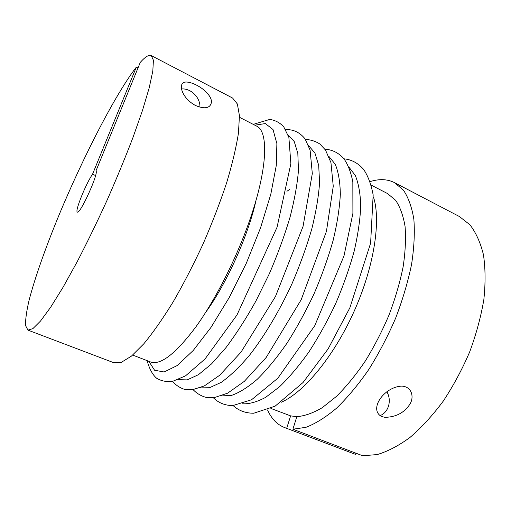 <?xml version="1.0" encoding="UTF-8"?>
<svg xmlns="http://www.w3.org/2000/svg" width="511" height="511" viewBox="0 0 511 511"><rect width="100%" height="100%" fill="white"/><g stroke="black" fill="none" stroke-linecap="round" stroke-linejoin="round"><path stroke-width="0.77" d="M355.918 453.193L355.567 454.394L284.486 427.522C277.019 424.52 271.379 418.656 267.553 409.931M370.079 181.641C379.136 178.703 387.274 179.029 394.473 182.612L403.422 190.149C408.366 197.463 411.84 207.159 413.853 219.225C414.887 232.562 414.127 247.624 411.566 264.417C407.938 281.9 402.617 299.842 395.597 318.238C387.721 336.449 378.747 353.599 368.667 369.683C358.205 384.738 347.512 397.558 336.596 408.142C325.814 417.219 315.606 423.613 305.974 427.311L292.892 429.221L296.834 416.657C304.543 416.069 313 413.086 322.198 407.721L336.506 396.351C346.305 386.591 355.86 374.889 365.18 361.239C374.141 346.701 382.1 331.269 389.063 314.936C395.258 298.462 399.953 282.411 403.134 266.78C405.376 251.776 406.015 238.298 405.057 226.367C403.224 215.553 400.075 206.859 395.61 200.293L387.504 193.535L371.165 185.116M394.473 182.612L459.44 216.549L469.916 224.789C475.901 232.486 480.404 242.444 483.425 254.644C485.45 268.032 485.597 282.992 483.853 299.529C480.972 316.673 476.246 334.149 469.666 351.945C462.123 369.504 453.289 385.939 443.158 401.25C432.53 415.526 421.486 427.579 410.026 437.41C398.612 445.764 387.638 451.494 377.105 454.598L362.567 455.723L292.892 429.221M355.567 454.394L284.486 427.522M381.576 416.522C368.565 409.522 383.672 387.057 401.703 386.099C412.109 386.578 414.6 397.654 409.426 404.884C403.939 412.914 395.808 417.065 385.026 417.34L381.576 416.522M270.875 408.43L290.625 415.884L296.834 416.657M290.625 415.884L286.716 428.25M386.859 391.745C389.325 396.108 389.906 400.79 388.596 405.785C387.07 410.71 384.189 414.006 379.96 415.679M373.42 196.92C381.187 220.158 374.212 266.601 353.995 311.589C333.804 356.582 303.719 392.652 281.191 402.278M95.57 175.554L92.555 174.174L136.335 67.107L138.002 67.963M239.487 117.287L256.509 126.051C268.837 131.199 267.738 169.147 249.259 221.48C236.025 259.294 215.188 300.174 195.783 327.008C175.567 353.855 160.486 365.506 150.56 361.967L132.7 355.075M136.335 67.107C115.333 94.375 83.663 156.059 59.627 213.604C45.996 246.5 34.895 277.652 28.993 300.653C26.521 311.352 25.371 319.656 25.55 325.558L27.945 330.125L113.736 362.695L121.35 362.325L131.474 356.097L143.834 343.782C153.051 332.604 162.811 318.66 173.127 301.95C183.519 283.931 193.522 264.557 203.135 243.836C212.237 222.879 220.075 202.528 226.641 182.797C232.275 163.986 236.21 147.424 238.452 133.109L239.442 115.69L237.366 103.989L232.588 98.048L151.256 55.565C148.899 54.53 145.239 56.791 140.289 62.361L95.934 171.006C99.185 172.405 80.023 214.735 77.359 212.052C74.6 211.695 85.854 183.762 92.555 174.174M27.945 330.125L32.902 328.618L40.522 321.036L50.698 307.175L63.077 287.227L77.104 261.907C87.049 242.731 96.981 222.304 106.901 200.612C116.521 178.793 125.195 157.797 132.924 137.625L142.524 110.319L149.212 87.815L152.815 71.003L153.415 60.266L151.256 55.565M195.304 105.394C182.306 98.227 179.067 85.854 182.81 83.338C184.829 80.118 195.502 82.993 204.074 90.108C211.445 96.681 213.272 102.021 209.555 106.128C206.719 108.517 201.966 108.275 195.304 105.394M181.558 88.971C190.903 88.084 200.389 97.563 199.922 107.182M256.017 200.325C248.474 235.034 226.68 283.567 205.741 312.259M254.823 125.189L265.362 123.573L273.008 129.545L276.885 143.591L276.279 165.507L270.804 194.231L260.584 227.746L246.328 263.229L229.273 297.459L211.011 327.366L193.177 350.54L177.202 365.55L164.133 371.982L154.584 370.239L148.79 361.283M288.095 134.961L294.234 141.528L297.824 153.364L298.462 170.335C297.357 184.049 294.54 199.692 290.018 217.277C284.531 235.622 277.658 254.395 269.406 273.596L255.781 301.273C245.976 318.768 236.037 334.22 225.964 347.627L211.528 363.909L198.415 374.71L187.186 379.89L178.198 379.667M308.644 145.692L314.917 152.993L318.692 165.309L319.579 182.472C318.672 196.154 316.085 211.618 311.819 228.864C306.6 246.8 299.989 265.094 291.992 283.739C279.23 311.365 264.219 336.462 249.183 355.669C239.269 367.288 229.944 376.192 221.212 382.369L209.497 387.728L199.878 387.894M328.867 156.353L335.267 164.306C338.429 171.939 340.122 181.948 340.332 194.333C339.611 207.964 337.234 223.243 333.198 240.17C328.228 257.71 321.866 275.544 314.112 293.672C305.712 311.512 296.61 328.113 286.799 343.481C276.828 357.738 266.991 369.67 257.282 379.264C247.88 387.332 239.276 392.723 231.47 395.425L221.276 395.929M348.777 166.918L355.292 175.458C358.55 183.372 360.364 193.535 360.728 205.939C360.172 219.513 357.987 234.6 354.168 251.201C349.428 268.371 343.296 285.764 335.765 303.4C327.589 320.742 318.66 336.883 308.976 351.83C299.101 365.716 289.277 377.367 279.504 386.801L265.618 397.366C256.937 402.01 249.196 404.156 242.399 403.786M289.686 189.37L286.901 191.306M253.245 124.371L269.77 119.414C275.212 120.219 279.868 122.678 283.726 126.792L288.875 137.389L290.868 163.673L277.077 227.171L236.983 314.968L205.026 358.978L185.525 375.86L172.558 381.385C166.58 382.081 161.252 381.021 156.59 378.204C152.502 374.691 149.353 368.84 147.136 360.645M285.643 129.615C293.384 129.296 299.861 132.387 305.08 138.896L310.094 150.138L312.31 173.561L303.068 226.36L275.48 296.482L241.013 352.156L219.717 375.227L204.349 385.926L192.404 389.746L184.612 389.388C179.783 387.817 175.771 385.147 172.577 381.378M305.476 139.471C310.618 139.65 315.428 141.177 319.918 144.045L325.501 150.042L330.949 162.613L333.255 186.26L326.44 231.336L301.177 299.753L266.174 357.476L244.296 381.378L227.58 393.202L214.326 397.603L206.125 397.411C200.995 395.961 196.658 393.374 193.113 389.657M324.913 149.206C332.182 149.634 338.454 152.732 343.724 158.506C347.742 164.012 350.782 171.773 352.839 181.788L352.903 213.343L343.98 255.998L314.744 325.731L277.805 378.242L251.565 399.749L232.761 405.6C224.923 405.491 218.433 402.86 213.304 397.718M343.967 158.812C351.447 159.56 357.917 163.003 363.378 169.128C367.754 175.267 371.018 183.858 373.164 194.908L370.622 243.127L349.863 307.82L328.119 348.911L303.061 382.49L275.11 406.168L253.75 413.233C245.555 413.227 238.688 410.678 233.144 405.581"/></g></svg>
